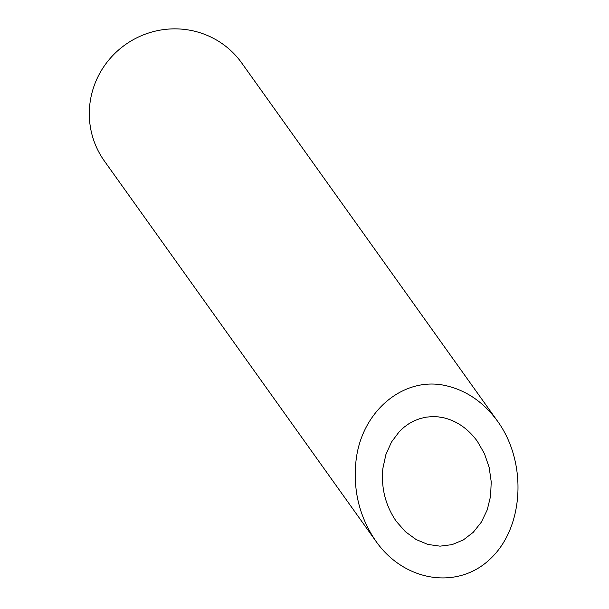 <?xml version="1.0" encoding="UTF-8"?>
<svg xmlns="http://www.w3.org/2000/svg" width="609" height="609" viewBox="0 0 609 609"><rect width="100%" height="100%" fill="white"/><g stroke="black" fill="none" stroke-linecap="round" stroke-linejoin="round"><path stroke-width="0.91" d="M444.326 417.926L438.236 416.861L432.131 416.609L426.087 417.165L420.18 418.535L414.478 420.69L409.058 423.613L403.988 427.259L399.329 431.583L391.48 442.058L385.908 454.504L382.894 468.291C380.952 487.817 385.428 505.523 396.314 521.395L405.427 531.726L416.114 539.536L427.845 544.431L440.025 546.159L452.045 544.644L463.304 539.955L473.239 532.327L481.346 522.141L487.223 509.916L490.572 496.259L491.227 481.856L489.164 467.43L484.467 453.697L477.387 441.358C468.435 429.101 457.412 421.291 444.326 417.926M376.042 541.401L104.383 161.02A84.369 82.497 -35.5 0 1 92.104 92.362A84.369 82.497 -35.5 0 1 158.462 30.45A84.369 82.497 -35.5 0 1 241.697 62.955L497.66 421.352C484.224 402.96 467.689 391.244 448.064 386.205C404.932 374.642 361.008 410.656 355.915 461.751C353.007 491.044 359.713 517.597 376.042 541.401C405.008 582.531 459.11 590.22 491.425 557.798C524.182 525.986 527.105 462.003 497.66 421.352"/></g></svg>
